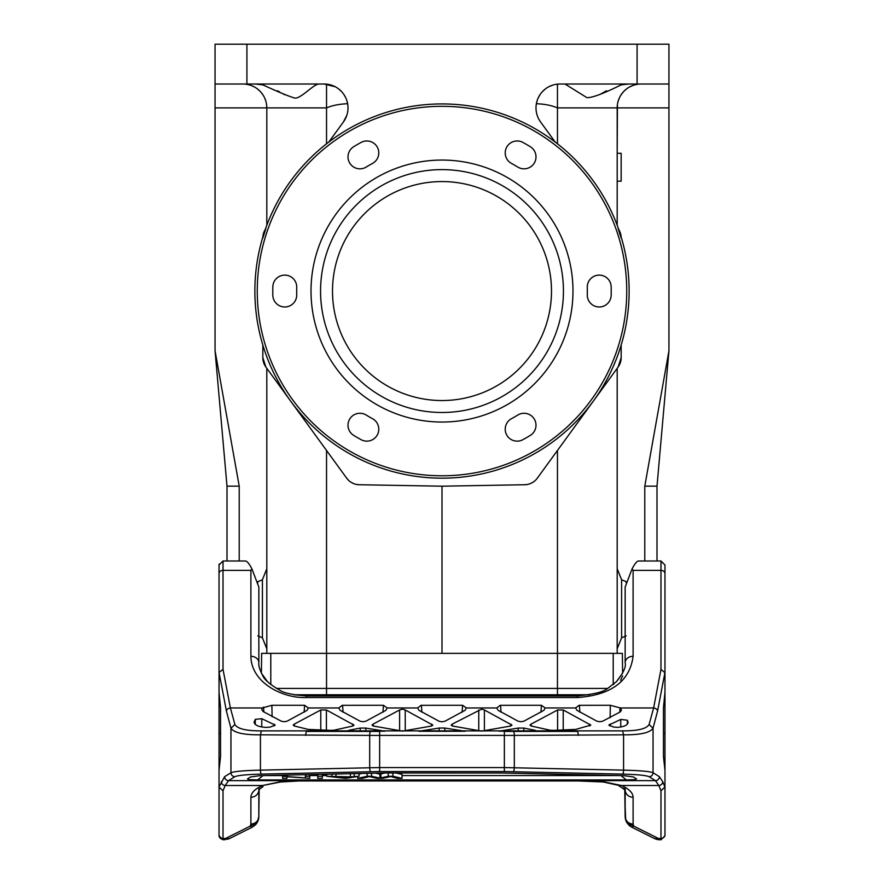 <?xml version="1.0" encoding="UTF-8"?>
<svg xmlns="http://www.w3.org/2000/svg" width="884" height="884" viewBox="0 0 884 884"><rect width="100%" height="100%" fill="white"/><g stroke="black" fill="none" stroke-linecap="round" stroke-linejoin="round"><path stroke-width="1.33" d="M442 181.563A109.494 109.494 90 0 1 551.494 291.057A109.494 109.494 90 0 1 442 400.54A109.494 109.494 90 0 1 332.506 291.057A109.494 109.494 90 0 1 442 181.563A109.494 109.494 90 0 1 551.494 291.057A109.494 109.494 90 0 1 442 400.54M442 169.618A121.44 121.44 -90 0 0 320.561 291.057A121.44 121.44 -90 0 0 442 412.485A121.44 121.44 90 0 1 320.561 291.057A121.44 121.44 90 0 1 442 169.618A121.44 121.44 90 0 1 563.439 291.057A121.44 121.44 90 0 1 442 412.485M442 160.059A130.987 130.987 90 0 1 572.987 291.057A130.987 130.987 90 0 1 442 422.044A130.987 130.987 90 0 1 311.013 291.057A130.987 130.987 90 0 1 442 160.059M442 475.791A184.745 184.745 -90 0 0 626.745 291.057A184.745 184.745 -90 0 0 442 106.312A184.745 184.745 -90 0 0 257.255 291.057A184.745 184.745 -90 0 0 442 475.791M517.825 415.027A11.945 11.945 90 0 1 534.4 419.248A11.945 11.945 90 0 1 530.289 435.403A169.209 169.209 90 0 1 522.875 439.691A11.945 11.945 90 0 1 506.819 435.171A11.945 11.945 90 0 1 511.449 418.707A145.33 145.33 -90 0 0 517.825 415.027M372.551 418.707A11.945 11.945 90 0 1 377.181 435.171A11.945 11.945 90 0 1 361.125 439.691A169.209 169.209 90 0 1 353.711 435.403A11.945 11.945 90 0 1 359.943 413.27A11.945 11.945 90 0 1 366.175 415.027A145.33 145.33 -90 0 0 372.551 418.707M296.726 294.737A11.945 11.945 90 0 1 285.079 306.969A11.945 11.945 90 0 1 272.836 295.333A169.209 169.209 90 0 1 272.836 286.77A11.945 11.945 90 0 1 284.781 275.123A11.945 11.945 90 0 1 296.726 287.377A145.33 145.33 -90 0 0 296.726 294.737M366.175 167.076A11.945 11.945 90 0 1 349.6 162.855A11.945 11.945 90 0 1 353.711 146.7A169.209 169.209 90 0 1 361.125 142.412A11.945 11.945 90 0 1 377.181 146.932A11.945 11.945 90 0 1 372.551 163.396A145.33 145.33 -90 0 0 366.175 167.076M511.449 163.396A11.945 11.945 90 0 1 517.162 140.965A11.945 11.945 90 0 1 522.875 142.412A169.209 169.209 90 0 1 530.289 146.7A11.945 11.945 90 0 1 534.4 162.855A11.945 11.945 90 0 1 517.825 167.076A145.33 145.33 -90 0 0 511.449 163.396M587.274 287.377A11.945 11.945 90 0 1 599.219 275.123A11.945 11.945 90 0 1 611.164 286.77A169.209 169.209 90 0 1 611.164 295.333A11.945 11.945 90 0 1 598.921 306.969A11.945 11.945 90 0 1 587.274 294.737A145.33 145.33 -90 0 0 587.274 287.377M442 478.178A187.132 187.132 -90 0 0 629.132 291.057A187.132 187.132 -90 0 0 442 103.925A187.132 187.132 -90 0 0 254.868 291.057A187.132 187.132 -90 0 0 442 478.178M621.165 345.058L621.165 357.666L621.165 345.058M616.38 681.741L622.601 673.199L622.358 653.364L617.187 653.364L617.187 368.319L618.126 367.026A15.923 15.923 -90 0 0 621.165 357.666L618.126 367.026L537.306 478.178A15.923 15.923 -91 0 1 524.698 484.741L527.649 484.41M262.835 345.058L262.835 357.666A15.923 15.923 -90 0 0 265.874 367.026L346.694 478.189A15.923 15.923 -89 0 0 359.302 484.741L442 486.189L524.698 484.741M621.132 236.934A15.923 15.923 -90 0 0 618.712 229.486M555.152 142.004L540.566 121.948A23.89 23.89 90 0 1 559.892 84.013L557.461 84.135L557.461 143.794M335.158 86.731L324.108 84.013A23.89 23.89 -90 0 1 343.434 121.948L328.848 142.004M324.108 84.013L215.055 84.013L215.055 107.903L215.055 44.2L668.945 44.2L668.945 52.167M644.79 560.997L644.79 486.145L668.945 350.771L668.945 84.013L559.892 84.013M265.288 229.486A15.923 15.923 -90 0 0 262.868 236.934M262.835 357.666L265.874 367.026M617.187 653.364L442 653.364L442 486.189M346.694 478.189L348.572 480.332M350.86 482.156L353.501 483.537M356.351 484.41L359.302 484.741M442 653.364L326.539 653.364L326.539 450.464M557.461 450.464L557.461 688.404L326.539 688.404L326.539 653.364L261.642 653.364L261.399 673.199L267.432 681.553M617.187 368.319L617.187 568.744L621.585 579.727L621.585 637.817L617.187 648.812M621.165 237.984L618.126 228.613M617.43 104.467L617.187 153.297L621.165 153.297L621.165 181.176L617.187 181.176L617.187 225.265L617.187 107.903A23.89 23.89 0 0 1 641.077 84.013A23.89 23.89 0 0 0 617.187 107.903L668.945 107.903L668.945 44.2L668.945 84.013M637.021 84.367L634.005 85.085M633.11 85.383L629.485 87.019M626.248 89.174L623.938 91.262M623.474 91.748L621.198 94.654M619.43 97.781L618.181 101.085M537.129 100.665L536.367 103.737M536.367 103.726C544.61 104.025 551.638 105.417 557.461 107.903L617.187 107.903M552.953 85.041L548.842 86.731M545.284 89.008L542.356 91.682M540.058 94.588L538.334 97.616M628.69 84.013L621.165 84.864C603.794 93.494 592.39 97.759 586.965 97.671L564.986 84.013M326.539 143.794L326.539 107.903C332.362 105.417 339.39 104.025 347.633 103.726L346.871 100.665M345.666 97.616L343.942 94.588M341.644 91.682L338.716 89.008M343.434 121.948L346.826 115.285M319.013 84.013C313.367 84.157 300.825 98.953 294.781 98.08C289.399 96.566 278.747 92.168 262.835 84.864L255.31 84.013M242.923 84.013A23.89 23.89 0 0 1 266.813 107.903L266.813 225.265M265.874 228.613L262.835 237.984M266.57 104.467L266.813 107.903L215.055 107.903L215.055 350.771L239.21 486.145L239.21 560.997M266.813 368.319L266.813 653.364M265.819 101.074L264.559 97.781M262.802 94.654L260.526 91.748M260.15 91.35L257.741 89.162M254.515 87.008L250.879 85.383M249.918 85.063L246.979 84.367M215.055 350.771L227 486.145L239.21 486.145M227 486.145L227 560.997M277.532 90.776L279.72 91.98M283.565 94.179L284.383 94.632M599.794 94.533L606.512 90.754M644.79 486.145L657 486.145L657 560.997M657 486.145L668.945 350.771M530.499 483.537L533.14 482.156M270.791 653.364L270.791 684.581M613.96 683.962L613.209 684.581L613.209 653.364M294.681 694.78L326.539 694.78L293.952 694.78L306.626 695.995C292.239 694.835 283.156 692.824 279.377 689.962C269.697 684.271 264.117 679.442 262.625 675.442C259.664 669.641 258.404 665.387 258.846 662.691A7.967 6.398 180 0 0 250.89 656.293C251.133 682.669 282.615 698.559 306.626 697.553L577.374 697.553C611.198 695.089 629.784 681.332 633.11 656.293A7.967 6.398 180 0 0 625.154 662.691L625.154 587.064L632.071 568.909C634.889 563.55 637.088 560.92 638.679 561.009L660.978 560.997L660.978 669.365L664.967 672.768L664.967 692.15L663.453 707.73L663.453 756.594L664.967 770.307L664.967 834.728A3.978 3.768 180 0 1 660.978 838.496L660.978 839.8L659.331 839.303M276.449 688.404L326.539 688.404L326.539 694.78L589.319 694.78M362.285 778.351L369.413 776.561L377.037 778.351L382.54 778.351L390.662 776.561L397.369 778.351L402.043 778.351L392.894 776.274L388.231 776.274L379.91 778.108L371.556 776.274L367.158 776.274L357.7 778.351L362.285 778.351M379.91 778.108L379.91 774.119L385.148 772.959M388.231 776.274L388.231 772.959M371.556 773.246L371.556 776.274M375.512 773.157L379.91 774.119M367.158 776.274L367.158 773.334M357.7 778.351L357.7 776.484M361.876 773.456L359.026 774.086M265.863 775.555L282.593 775.555M309.765 775.555L317.765 775.555M322.328 775.555L326.748 775.555M402.043 775.555L618.137 775.555M402.043 778.351L402.043 774.373L395.8 772.959M624.126 775.688L633.331 776.926L636.546 778.914L634.601 779.666L626.402 779.931L257.598 779.931L249.398 779.666L247.454 778.914L250.669 776.926L259.874 775.688L382.363 773.003A19.791 1.724 -0 0 1 387.181 772.959L501.637 773.003L624.126 775.688M234.901 776.704C237.796 775.367 246.636 774.506 261.421 774.108A3.978 0.995 -91.3 0 1 260.426 770.141C243.995 770.539 234.172 771.4 230.956 772.738A3.978 3.923 58.2 0 0 234.901 776.704L228.536 780.638L225.177 785.511L262.504 785.511L279.963 781.887L298.593 780.959L585.208 780.959M622.579 774.108C637.364 774.506 646.204 775.367 649.099 776.704A3.978 3.923 -58.2 0 0 653.044 772.738C649.828 771.4 640.005 770.539 623.574 770.141A3.978 0.995 91.3 0 1 622.579 774.108L504.355 771.533L379.645 771.533L261.421 774.108M585.307 780.992L603.242 781.975L621.496 785.511L604.037 781.887L604.037 780.638L585.407 780.959L603.242 781.975L577.374 780.915L279.963 780.638L279.963 781.887L280.758 781.975L298.262 781.003M258.846 789.998A7.967 7.525 0 0 1 250.89 797.269C251.067 792.849 254.935 788.937 262.504 785.511L280.659 781.986M254.028 826.076L257.133 822.673L252.249 827.181L230.834 837.888A11.945 9.459 -116.6 0 1 225.486 838.496L250.316 826.076L250.89 824.021A7.967 7.525 180 0 0 258.846 816.496L257.133 822.673L258.802 817.567L258.846 789.744L263.012 786.627M224.326 839.8L225.486 838.496L223.022 838.496L223.022 839.8L229.52 838.54L252.249 827.181L250.316 826.076L257.133 822.673M258.791 817.678L259.156 789.567M224.182 839.8L230.017 838.297L252.249 827.181L257.067 822.772M664.967 786.937L660.978 790.804L658.823 785.511L621.496 785.511C629.065 788.937 632.933 792.849 633.11 797.269A7.967 7.525 0 0 1 625.154 789.998M633.11 797.269L633.11 824.021A7.967 7.525 180 0 1 625.154 816.496L624.745 789.445M629.994 826.098L626.866 822.673L625.684 820.032L625.154 806.551L625.375 818.827L629.309 825.557L631.751 827.181L626.866 822.673L633.684 826.076L631.751 827.181L654.48 838.54L659.652 839.8M625.154 806.551L625.154 787.357L625.198 790.086L618.247 785.257L603.242 781.975M625.154 629.762L625.154 645.685M625.154 594.844L625.154 620.623M660.978 790.804L660.978 838.496L658.514 838.496L659.818 839.8M262.36 707.962L261.786 709.543L263.045 711.465L281.366 721.234L284.184 721.731L287.002 721.234L307.091 710.305L308.394 707.962L304.604 705.288L271.874 705.288L262.36 707.962L230.381 707.962L234.901 724.482C237.42 728.825 246.26 730.946 261.421 730.869L622.579 730.869C637.707 730.957 646.547 728.836 649.099 724.482L653.044 728.239L653.044 772.738L659.398 776.682L662.757 781.743A3.978 3.735 -22.2 0 1 658.823 785.511L655.464 780.638L649.099 776.704M370.683 731.399A3.978 0.995 90 0 0 369.689 735.389L260.426 734.825L260.426 770.141L379.645 767.566L379.645 735.389L504.355 735.389L504.355 767.566L623.574 770.141L623.574 734.825L514.311 735.389A3.978 0.995 -90 0 0 513.317 731.399M219.044 787.125L223.022 790.804L223.022 838.496A3.978 3.768 180 0 1 219.033 834.728L219.033 786.937L224.602 776.682L230.956 772.738L230.956 728.239L226.437 711.167L219.055 672.437L219.033 692.15L220.547 707.73L220.547 756.594L219.033 770.307L219.033 786.937M219.033 819.037L219.033 811.777M219.033 770.307L219.033 643.022M219.033 635.651L219.033 634.314M219.033 672.768L219.033 564.975L223.022 560.997L245.321 561.009C246.912 560.92 249.111 563.55 251.929 568.909L258.846 587.064L258.846 662.691M223.022 839.303A3.978 3.901 180 0 1 219.033 835.402L219.033 834.728M258.846 620.623L258.846 594.844M258.846 645.685L258.846 629.762M258.846 787.357L258.846 806.551L258.846 787.357M251.929 568.909L250.89 570.379L250.89 656.293M620.314 707.962L610.347 705.288L579.042 705.31L575.606 707.962L576.909 710.305L596.998 721.234L599.816 721.731L602.634 721.234L620.214 711.929L621.474 710.04L620.314 707.962L653.619 707.962L660.978 669.365M545.196 707.962L541.417 705.288L500.211 705.31L496.775 707.962L498.079 710.305L518.179 721.234L520.985 721.731L523.803 721.234L543.903 710.305L545.196 707.962L575.606 707.962M466.365 707.962L462.586 705.288L421.071 705.31L417.635 707.962L418.928 710.305L439.182 721.3L442 721.797L444.818 721.3L465.072 710.305L466.365 707.962L496.775 707.962M387.225 707.962L383.435 705.288L342.241 705.31L338.804 707.962L340.097 710.305L360.197 721.234L363.015 721.731L365.821 721.234L385.921 710.305L387.225 707.962L417.635 707.962M633.11 656.293L633.11 570.379L632.071 568.909M664.967 608.778L664.967 672.768M664.967 564.986L664.967 573.572L664.967 564.986L660.978 560.997L664.967 564.975M649.099 724.482L653.619 707.962A3.978 3.182 -169.2 0 1 657.563 711.167L653.044 728.239C649.994 732.781 640.171 734.969 623.574 734.825L622.579 730.869M261.421 730.869L260.426 734.825C243.829 734.969 234.006 732.781 230.956 728.239L234.901 724.482M219.033 733.411L220.547 733.422M226.437 711.167A3.978 3.182 169.2 0 1 230.381 707.962L223.022 669.365L219.055 672.437M305.776 735.389A3.978 0.995 -90 0 1 306.77 731.399L379.645 731.399L379.645 735.389L369.689 735.389L369.689 767.666A3.978 0.995 88.7 0 0 370.683 771.633M513.317 771.633A3.978 0.995 -88.7 0 0 514.311 767.666L514.311 735.389L504.355 735.389L504.355 731.399L577.23 731.399A3.978 0.995 90 0 1 578.224 735.389M254.062 722.173C254.725 725.278 258.846 727.024 266.404 727.41L270.15 727.123L275.189 725.112L261.808 718.703L255.332 719.322L254.062 722.173M531.096 724.118L557.594 709.974L563.218 709.974L590.821 725.112L575.771 729.399L553.859 730.361L550.069 730.217L531.196 726.018L529.98 725.112L531.096 724.118L531.196 726.018M452.276 724.118L481.57 709.123L484.388 709.974L511.991 725.112L510.775 726.018L481.57 731.123L452.365 726.018L451.16 725.112L452.276 724.118L452.365 726.018M399.612 709.974L373.125 724.118L372.009 725.112L373.225 726.018L402.43 731.123L431.635 726.018L432.84 725.112L405.237 709.974L402.43 709.123L399.612 709.974L399.612 731.046M294.295 724.118L320.781 709.974L326.406 709.974L354.02 725.112L352.804 726.018L333.931 730.217L330.141 730.361L308.229 729.399L294.394 726.018L293.179 725.112L294.295 724.118L294.394 726.018M444.818 728.051L465.15 731.256L418.85 731.256L439.182 728.051L444.818 728.051L444.818 731.388M365.821 728.084L384.805 731.19L351.357 730.946L348.318 730.549L349.456 730.173L360.197 728.084L365.821 728.084L365.821 731.212M532.643 730.946L499.195 731.19L518.179 728.084L523.803 728.084L534.544 730.173L535.682 730.549L532.643 730.946M627.342 720.206L628.093 722.361C627.651 725.079 624.314 726.736 618.071 727.333L613.761 727.101L608.811 725.112L620.745 719.432L627.342 720.206L627.386 724.151M263.565 707.067L263.852 711.974M619.783 712.206L620.027 707.775M255.255 724.471L255.332 719.322M664.967 811.921L664.967 835.402A3.978 3.901 180 0 1 664.967 835.413M663.453 733.433L664.967 733.411L664.967 777.191L664.967 643.022L664.967 764.052M664.967 634.314L664.967 635.651M633.11 824.021L633.684 826.076L658.514 838.496A11.945 9.459 116.6 0 1 653.166 837.888M625.198 817.567L627.673 823.833M305.389 776.274L309.765 776.274L309.765 778.351L286.969 776.727L286.969 778.351L282.593 778.351L282.593 776.274L305.389 777.909L305.389 774.693M309.765 776.274L309.765 774.594M282.593 776.274L282.593 775.191M287.278 776.274L287.278 775.091M317.765 776.274L322.328 776.274L322.328 778.351L317.765 778.351L317.765 774.417M322.328 776.274L322.328 774.318M350.384 776.903L326.748 776.274L345.777 778.351L359.026 776.274L350.384 776.903L350.384 773.71M354.175 776.274L354.175 773.622M343.423 778.141L337.379 777.124L349.069 777.124L343.423 778.141L343.423 777.124M359.026 776.274L359.026 773.522M326.748 776.274L326.748 774.218M331.942 776.274L331.942 774.108M335.975 776.903L335.975 774.019M340.981 777.124L340.981 777.71M345.29 777.743L345.29 777.124M392.894 776.274L392.894 772.959M629.607 825.8L628.833 825.126M626.535 822.087L626.181 821.346M625.607 819.766L627.706 823.888M625.154 816.529L625.994 820.916M664.967 819.037L664.967 811.026M664.967 565.053L664.967 638.27M664.967 761.577L664.967 777.191M664.967 806.075L664.967 783.29M664.967 806.551L664.967 811.932M664.967 812.031L664.967 827.612M664.967 645.806L664.967 612.756M620.601 680.249L622.634 675.895M219.033 580.91L219.033 573.572A3.978 3.204 0 0 1 223.022 570.379L223.022 560.997M255.719 824.562L256.548 823.556M258.625 818.794L258.006 820.916M258.36 819.877L257.808 821.369M230.017 838.297A11.945 10.84 -116.6 0 1 224.68 839.303M246.912 84.013L246.912 44.2M637.088 44.2L637.088 84.013M621.165 84.864L621.165 84.013M266.813 107.903L326.539 107.903L326.539 84.135M262.835 84.013L262.835 84.864M266.813 648.812L262.415 637.817L262.415 579.727L266.813 568.732M262.415 579.727L257.796 581.705L257.796 582.81M626.204 582.81L626.204 581.705L621.585 579.727M607.551 688.404L557.461 688.404L557.461 694.78M380.916 773.876L380.916 777.865M279.963 780.638L228.536 780.638A3.978 3.923 -121.8 0 1 224.602 776.682M659.398 776.682A3.978 3.923 121.8 0 1 655.464 780.638L604.037 780.638M221.243 781.743A3.978 3.735 22.2 0 0 225.177 785.511L223.022 790.804M250.89 797.269L250.89 824.021M662.757 781.743L664.956 787.125M664.945 672.437L657.563 711.167M379.645 771.533L379.645 767.566L504.355 767.566L504.355 771.533M625.154 662.691C626.303 666.68 623.375 673.033 616.38 681.741C604.291 690.205 607.971 692.448 577.374 695.995L577.374 697.553M306.626 697.553L306.626 695.995L577.374 695.995M223.022 669.365L223.022 570.379L250.89 570.379M633.11 570.379L660.978 570.379A3.978 3.204 0 0 1 664.967 573.572L664.967 573.572M338.804 707.962L308.394 707.962M271.874 705.288L272.106 716.78M304.151 712.206L304.604 705.288M342.583 705.288L343.047 712.206M382.982 712.206L383.435 705.288M421.414 705.288L421.878 712.206M462.122 712.206L462.586 705.288M500.565 705.288L501.018 712.206M540.953 712.206L541.417 705.288M579.396 705.288L579.849 712.206M610.104 717.709L610.347 705.288M273.974 726.018L274.073 724.118M261.808 718.703L261.741 726.891M557.594 730.239L557.594 709.974M563.218 709.974L563.218 730.029M589.606 726.018L589.705 724.118M478.763 731.046L478.763 709.974M484.388 709.974L484.388 731.046M510.775 726.018L510.875 724.118M373.125 724.118L373.225 726.018M405.237 709.974L405.237 731.046M431.635 726.018L431.724 724.118M320.781 730.029L320.781 709.974M352.804 726.018L352.904 724.118M326.406 709.974L326.406 730.239M439.182 731.388L439.182 728.051M349.456 730.173L349.5 730.847M360.197 731.123L360.197 728.084M518.179 731.212L518.179 728.084M523.803 728.084L523.803 731.123M534.5 730.847L534.544 730.173M620.767 726.957L620.745 719.432M609.927 724.118L610.026 726.018M262.968 775.622L257.598 779.931M626.402 779.931L621.032 775.622M262.415 637.817L257.796 635.85M621.585 637.817L626.204 635.85M256.294 823.888L258.581 819.015M223.022 839.8L219.033 835.822L223.022 839.8M660.978 839.8L664.967 835.822L660.978 839.8M629.309 825.557L631.751 827.181M659.099 839.778L658.403 839.712M657.243 839.513L655.707 839.071M624.424 789.103L623.054 787.942M620.634 786.428L618.247 785.257M262.957 786.661L260.924 787.953M219.144 564.069L219.033 564.975"/></g></svg>
